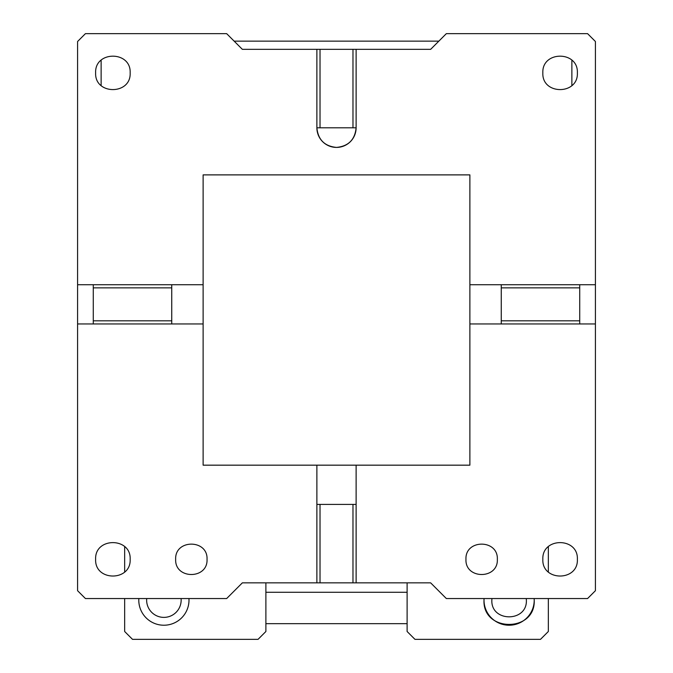 <?xml version="1.0" encoding="UTF-8"?>
<svg xmlns="http://www.w3.org/2000/svg" width="673" height="673" viewBox="0 0 673 673"><rect width="100%" height="100%" fill="white"/><g stroke="black" fill="none" stroke-linecap="round" stroke-linejoin="round"><path stroke-width="1.01" d="M77.588 323.949L77.588 590.709L85.429 598.549L226.658 598.549L242.347 582.86L316.882 582.86L316.882 465.169L469.88 465.169L469.88 174.879L203.12 174.879L203.12 323.949L77.588 323.949L77.588 284.721L93.278 284.721L93.278 323.949M469.88 284.721L595.412 284.721L595.412 41.499L587.571 33.65L446.342 33.65L430.653 49.339L242.347 49.339L226.658 33.65L85.429 33.65L77.588 41.499L77.588 284.721M203.12 323.949L203.12 465.169L316.882 465.169M130.158 559.322C131.218 581.59 94.565 581.59 95.633 559.322C94.565 537.054 131.218 537.054 130.158 559.322M207.04 559.322C208.016 579.562 174.686 579.562 175.661 559.322C174.686 539.081 208.016 539.081 207.04 559.322M93.278 284.721L203.12 284.721M352.98 49.339L352.98 127.803L356.118 127.803C354.949 139.715 348.412 146.251 336.5 147.412C324.588 146.251 318.051 139.715 316.882 127.803A19.618 19.618 0 0 0 336.5 147.412A19.618 19.618 0 0 0 356.118 127.803L356.118 49.339M130.158 72.877C131.218 95.145 94.565 95.145 95.633 72.877C94.565 50.61 131.218 50.61 130.158 72.877M577.367 72.877C578.435 95.145 541.782 95.145 542.842 72.877C541.782 50.61 578.435 50.61 577.367 72.877M595.412 284.721L595.412 590.709L587.571 598.549L446.342 598.549L430.653 582.86L316.882 582.86M316.882 49.339L316.882 127.803L352.98 127.803M320.02 49.339L320.02 127.803M356.118 465.169L356.118 582.86M595.412 323.949L469.88 323.949M497.339 559.322C498.314 579.562 464.984 579.562 465.96 559.322C464.984 539.081 498.314 539.081 497.339 559.322M577.367 559.322C578.435 581.59 541.782 581.59 542.842 559.322C541.782 537.054 578.435 537.054 577.367 559.322M320.02 582.86L320.02 504.405L316.882 504.405M352.98 582.86L352.98 504.405L356.118 504.405M320.02 504.405L352.98 504.405M93.278 287.859L171.741 287.859L171.741 284.721M171.741 287.859L171.741 323.949M93.278 320.811L171.741 320.811M579.722 284.721L579.722 287.859L501.259 287.859L501.259 323.949M501.259 287.859L501.259 284.721M579.722 287.859L579.722 323.949M579.722 320.811L501.259 320.811M101.127 85.505L101.127 60.25M571.873 60.25L571.873 85.505M234.145 41.137L438.855 41.137M124.665 598.549L124.665 631.501L132.505 639.35L258.045 639.35L265.885 631.501L265.885 623.661L407.115 623.661L407.115 631.501L414.955 639.35L540.495 639.35L548.335 631.501L548.335 598.549M548.335 571.949L548.335 546.695M534.219 600.123C535.767 632.511 482.448 632.511 484.005 600.123L484.055 598.549A25.103 25.103 0 0 0 509.108 625.225A25.103 25.103 0 0 0 534.219 600.123L534.169 598.549A25.103 25.103 0 0 1 534.219 600.123M526.294 598.549L526.37 600.123C527.439 622.39 490.777 622.39 491.845 600.123L491.921 598.549M188.995 600.123A25.103 25.103 0 0 0 188.945 598.549L188.995 600.123A25.103 25.103 0 0 1 163.892 625.225A25.103 25.103 0 0 1 138.781 600.123L138.831 598.549A25.103 25.103 0 0 0 138.781 600.123M181.079 598.549A17.262 17.262 0 0 1 163.892 617.385A17.262 17.262 0 0 1 146.706 598.549M124.665 546.695L124.665 571.949M407.115 623.661L407.115 592.274L265.885 592.274L265.885 623.661M407.115 582.86L407.115 592.274M265.885 582.86L265.885 592.274"/></g></svg>
